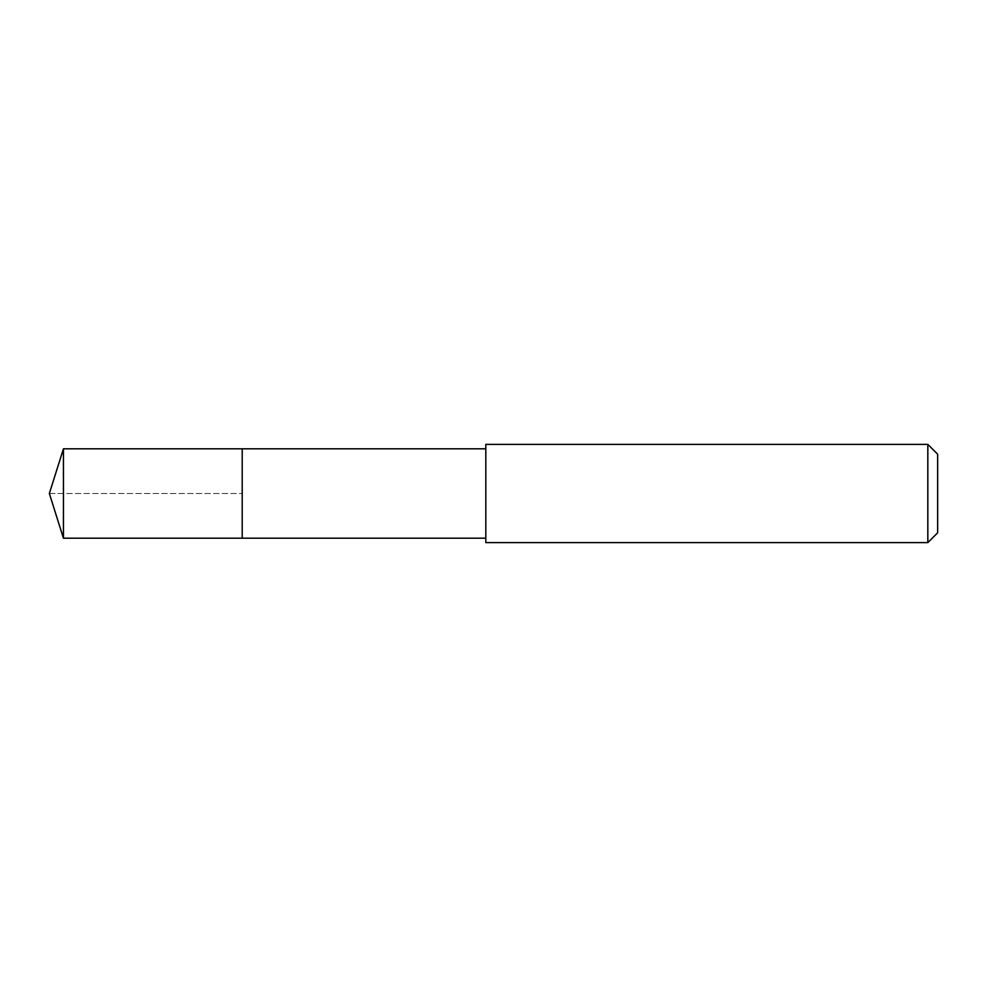 <?xml version="1.0" encoding="UTF-8"?>
<svg xmlns="http://www.w3.org/2000/svg" width="987" height="987" viewBox="0 0 987 987"><rect width="100%" height="100%" fill="white"/><g stroke="black" fill="none" stroke-linecap="round" stroke-linejoin="round"><path stroke-width="0.74" stroke-dasharray="4.93 3.7" d="M242.21 448.801L242.21 538.199L242.21 448.801M63.439 538.199L63.439 448.801M485.814 538.199L485.814 448.801L485.814 538.199M485.814 542.616L485.814 444.384M927.829 444.384L927.829 542.616M937.65 454.205L937.65 532.795M49.35 493.5L242.21 493.5L49.35 493.5"/><path stroke-width="1.48" d="M485.814 448.801L63.439 448.801L63.439 538.199L242.21 538.199L242.21 448.801L242.21 538.199L485.814 538.199M63.439 538.199L49.35 493.5L63.439 448.801M485.814 444.384L485.814 542.616L927.829 542.616L927.829 444.384L485.814 444.384M927.829 444.384L937.65 454.205L937.65 532.795L927.829 542.616"/></g></svg>
